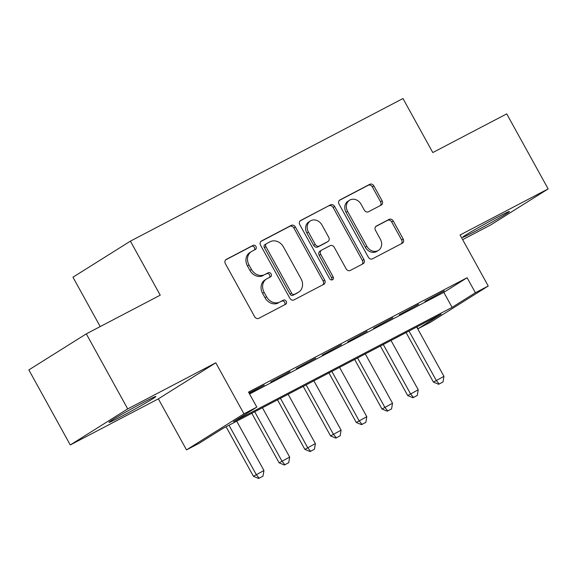 <?xml version="1.0" encoding="UTF-8"?>
<svg xmlns="http://www.w3.org/2000/svg" width="577" height="577" viewBox="0 0 577 577"><rect width="100%" height="100%" fill="white"/><g stroke="black" fill="none" stroke-linecap="round" stroke-linejoin="round"><path stroke-width="0.87" d="M255.986 246.509A2.358 1.991 57.9 0 0 253.079 245.369L226.263 259.405A3.368 2.849 57.9 0 0 226.097 259.499A3.368 2.849 57.9 0 0 225.362 263.667L254.637 316.701A3.368 2.849 57.9 0 0 258.792 318.324L285.608 304.295A2.358 1.991 57.9 0 0 285.723 304.223A2.358 1.991 57.9 0 0 286.235 301.302A2.358 1.991 57.9 0 0 283.329 300.17L279.859 301.987A10.775 9.109 57.9 0 1 266.581 296.78L264.136 292.366A10.775 9.109 57.9 0 1 266.487 279.008A10.775 9.109 57.9 0 1 267.014 278.713L270.483 276.895A2.358 1.991 57.9 0 0 270.599 276.83A2.358 1.991 57.9 0 0 271.111 273.909A2.358 1.991 57.9 0 0 268.204 272.77L264.735 274.587A10.775 9.109 57.9 0 1 251.457 269.387L249.012 264.966A10.775 9.109 57.9 0 1 251.363 251.615A10.775 9.109 57.9 0 1 251.889 251.312L255.359 249.495A2.358 1.991 57.9 0 0 255.474 249.43A2.358 1.991 57.9 0 0 255.986 246.509M254.342 250.029A2.358 1.991 57.9 0 0 254.435 247.483A2.358 1.991 57.9 0 0 251.529 246.343L225.6 259.91M284.591 304.822A2.358 1.991 57.9 0 0 284.685 302.283A2.358 1.991 57.9 0 0 281.778 301.144L279.859 301.987M269.466 277.422A2.358 1.991 57.9 0 0 269.56 274.883A2.358 1.991 57.9 0 0 266.653 273.743L264.735 274.587M498.11 216.829A26.758 0.945 151.1 0 0 474.287 229.949A26.758 0.945 151.1 0 0 462.574 237.356A26.758 0.945 151.1 0 0 473.89 232.026A26.758 0.945 151.1 0 0 497.713 218.907A26.758 0.945 151.1 0 0 509.426 211.492A26.758 0.945 151.1 0 0 498.11 216.829M144.531 401.83A26.758 0.945 151.1 0 0 120.708 414.95A26.758 0.945 151.1 0 0 108.995 422.364A26.758 0.945 151.1 0 0 120.312 417.034A26.758 0.945 151.1 0 0 144.135 403.914A26.758 0.945 151.1 0 0 155.848 396.5A26.758 0.945 151.1 0 0 144.531 401.83M381.224 205.095A3.368 2.849 57.9 0 0 381.383 205.001A3.368 2.849 57.9 0 0 382.118 200.825L373.903 185.945A3.368 2.849 57.9 0 0 369.756 184.323L339.968 199.909A3.368 2.849 57.9 0 0 339.81 200.003A3.368 2.849 57.9 0 0 339.074 204.171L368.35 257.205A3.368 2.849 57.9 0 0 372.497 258.828L402.284 243.242A3.368 2.849 57.9 0 0 402.443 243.148A3.368 2.849 57.9 0 0 403.179 238.979L393.262 221.005A3.368 2.849 57.9 0 0 389.107 219.383L376.363 226.047A3.368 2.849 57.9 0 0 376.197 226.141A3.368 2.849 57.9 0 0 375.461 230.317L380.38 239.231A9.008 7.616 57.9 0 1 378.418 250.389A9.008 7.616 57.9 0 1 366.878 246.292L347.606 211.384A9.008 7.616 57.9 0 1 349.568 200.219A9.008 7.616 57.9 0 1 361.115 204.316L364.325 210.136A3.368 2.849 57.9 0 0 368.472 211.759L381.224 205.095M475.39 292.741L488.243 286.012L430.795 322.067L417.943 328.796L441.232 314.176L222.657 428.545L199.368 443.165L186.508 449.887L243.956 413.839L256.815 407.11L233.526 421.722L452.101 307.361L475.39 292.741L467.103 277.732L248.528 392.1L256.815 407.11M86.298 333.859L127.719 408.898L70.271 444.946L28.85 369.915L86.298 333.859L160.226 295.179L130.402 241.15L402.977 98.53L432.8 152.559L506.729 113.871L548.15 188.91L460.078 234.99L488.243 286.012M70.271 444.946L158.343 398.866L215.791 362.81L127.719 408.898M215.791 362.81L243.956 413.839M295.41 227.021A3.368 2.849 57.9 0 0 291.255 225.398L261.475 240.977A3.368 2.849 57.9 0 0 261.309 241.078A3.368 2.849 57.9 0 0 260.573 245.247L289.849 298.273A3.368 2.849 57.9 0 0 293.996 299.903L323.784 284.317A3.368 2.849 57.9 0 0 323.949 284.223A3.368 2.849 57.9 0 0 324.678 280.047L295.41 227.021L293.852 227.994A3.368 2.849 57.9 0 0 289.704 226.372L260.811 241.489M300.725 220.443L330.506 204.857A3.368 2.849 57.9 0 1 334.66 206.487L363.928 259.513A3.368 2.849 57.9 0 1 363.193 263.689A3.368 2.849 57.9 0 1 363.034 263.783L350.282 270.447A3.368 2.849 57.9 0 1 346.135 268.824L334.263 247.317A3.368 2.849 57.9 0 0 330.116 245.694L321.656 250.115A3.368 2.849 57.9 0 0 321.497 250.209A3.368 2.849 57.9 0 0 320.762 254.385L333.117 276.772A2.358 1.991 57.9 0 1 332.604 279.694A2.358 1.991 57.9 0 1 329.582 278.626L299.824 224.713A3.368 2.849 57.9 0 1 300.559 220.537A3.368 2.849 57.9 0 1 300.725 220.443L300.401 220.645M462.646 239.643L490.702 224.965L548.15 188.91M249.206 393.326L264.273 385.039L249.033 393.009M289.986 371.581L270.678 382.089L289.986 371.581M315.706 358.129L296.39 368.638L315.706 358.129M341.418 344.671L322.103 355.18L341.418 344.671M367.131 331.22L347.823 341.728L367.131 331.22M392.843 317.761L373.535 328.27L392.843 317.761M418.563 304.31L399.248 314.818L418.563 304.31M249.574 393.99L443.814 292.351L467.103 277.732M424.968 301.36L444.276 290.851L424.968 301.36M130.402 241.15L72.954 277.205L100.21 326.582M416.897 326.914L417.943 328.796M158.343 398.866L186.508 449.887M443.814 292.351L452.101 307.361M251.363 251.615L249.812 252.589A10.775 9.109 57.9 0 0 247.461 265.939L249.012 264.966M263.184 275.561A10.775 9.109 57.9 0 1 249.899 270.361L247.461 265.939M266.487 279.008L264.937 279.982A10.775 9.109 57.9 0 0 262.585 293.34L264.136 292.366M278.309 302.961A10.775 9.109 57.9 0 1 265.023 297.754L262.585 293.34M322.889 284.786A3.368 2.849 57.9 0 0 323.127 281.028L293.852 227.994M266.524 243.653A2.358 1.991 57.9 0 0 266.415 243.718A2.358 1.991 57.9 0 0 265.896 246.639L291.594 293.188A2.358 1.991 57.9 0 0 294.501 294.32L298.158 292.409A10.775 9.109 57.9 0 0 298.684 292.106A10.775 9.109 57.9 0 0 301.035 278.756L283.466 246.942A10.775 9.109 57.9 0 0 270.187 241.734L266.524 243.653M264.973 244.626A2.358 1.991 57.9 0 0 264.857 244.691A2.358 1.991 57.9 0 0 264.345 247.612L265.896 246.639M298.684 292.106L297.133 293.08A10.775 9.109 57.9 0 1 296.607 293.383L292.943 295.301A2.358 1.991 57.9 0 1 290.043 294.162L264.345 247.612M300.062 220.948L330.506 204.857M362.14 264.244A3.368 2.849 57.9 0 0 362.378 260.487L333.102 207.46A3.368 2.849 57.9 0 0 328.955 205.838M320.105 251.089A3.368 2.849 57.9 0 0 319.939 251.183A3.368 2.849 57.9 0 0 319.204 255.359L331.566 277.746L333.117 276.772M331.688 279.96A2.358 1.991 57.9 0 0 331.566 277.746M321.944 225.001A9.008 7.616 57.9 0 0 310.404 220.904A9.008 7.616 57.9 0 0 308.443 232.069L315.23 244.367A3.368 2.849 57.9 0 0 319.384 245.99L327.837 241.568A3.368 2.849 57.9 0 0 328.003 241.474A3.368 2.849 57.9 0 0 328.731 237.298L321.944 225.001M310.404 220.904L308.854 221.878A9.008 7.616 57.9 0 0 306.885 233.043L308.443 232.069M326.604 242.34A3.368 2.849 57.9 0 1 326.445 242.448A3.368 2.849 57.9 0 1 326.286 242.542L317.826 246.97A3.368 2.849 57.9 0 1 313.679 245.34L306.885 233.043M349.568 200.219L348.018 201.193A9.008 7.616 57.9 0 0 346.056 212.358L347.606 211.384M378.418 250.389L376.868 251.363A9.008 7.616 57.9 0 1 365.328 247.266L346.056 212.358M401.39 243.71A3.368 2.849 57.9 0 0 401.628 239.953L391.704 221.979A3.368 2.849 57.9 0 0 387.556 220.356L375.699 226.559M380.33 205.556A3.368 2.849 57.9 0 0 380.568 201.799L372.353 186.926A3.368 2.849 57.9 0 0 368.205 185.296L339.312 200.414M226.083 426.756L253.433 476.306L263.949 470.515L236.714 421.188M258.684 478.47L263.004 476.155L258.684 478.47L253.433 476.306M229.004 425.227L256.231 474.554L259.152 478.174M263.949 470.515L263.004 476.155M251.796 413.298L279.153 462.848L289.661 457.063L262.427 407.737M284.396 465.012L288.724 462.704L284.396 465.012L279.153 462.848M254.717 411.769L281.944 461.095L284.865 464.723M289.661 457.063L288.724 462.704M277.508 399.847L304.865 449.396L315.374 443.605L288.147 394.279M310.116 451.56L314.436 449.245L310.116 451.56L304.865 449.396M280.429 398.318L307.664 447.644L310.577 451.264M315.374 443.605L314.436 449.245M303.228 386.388L330.578 435.945L341.086 430.153L313.859 380.827M335.828 438.102L340.149 435.794L335.828 438.102L330.578 435.945M306.142 384.859L333.376 434.185L336.29 437.813M341.086 430.153L340.149 435.794M328.94 372.937L356.297 422.487L366.806 416.695L339.572 367.369M361.541 424.65L365.861 422.335L361.541 424.65L356.297 422.487M331.862 371.408L359.089 420.734L362.01 424.355M366.806 416.695L365.861 422.335M354.653 359.478L382.01 409.035L392.519 403.244L365.291 353.917M387.254 411.192L391.581 408.884L387.254 411.192L382.01 409.035M357.574 357.949L384.801 407.275L387.722 410.903M392.519 403.244L391.581 408.884M380.366 346.027L407.723 395.577L418.231 389.785L391.004 340.459M412.973 397.741L417.294 395.425L412.973 397.741L407.723 395.577M383.287 344.498L410.521 393.824L413.435 397.445M418.231 389.785L417.294 395.425M406.085 332.568L433.435 382.125L443.944 376.334L416.717 327.008M438.686 384.282L443.006 381.974L438.686 384.282L433.435 382.125M409.006 331.039L436.234 380.366L439.147 383.993M443.944 376.334L443.006 381.974M251.529 246.343L253.079 245.369M281.778 301.144L283.329 300.17M266.653 273.743L268.204 272.77M249.899 270.361L251.457 269.387M265.023 297.754L266.581 296.78M323.127 281.028L324.678 280.047M289.704 226.372L291.255 225.398M290.043 294.162L291.594 293.188M292.943 295.301L294.501 294.32M296.607 293.383L298.158 292.409M333.102 207.46L334.66 206.487M362.378 260.487L363.928 259.513M319.204 255.359L320.762 254.385M313.679 245.34L315.23 244.367M317.826 246.97L319.384 245.99M326.286 242.542L327.837 241.568M365.328 247.266L366.878 246.292M387.556 220.356L389.107 219.383M391.704 221.979L393.262 221.005M401.628 239.953L403.179 238.979M368.205 185.296L369.756 184.323M372.353 186.926L373.903 185.945M380.568 201.799L382.118 200.825M264.857 244.691L266.415 243.718M319.939 251.183L321.497 250.209M326.445 242.448L328.003 241.474"/></g></svg>
